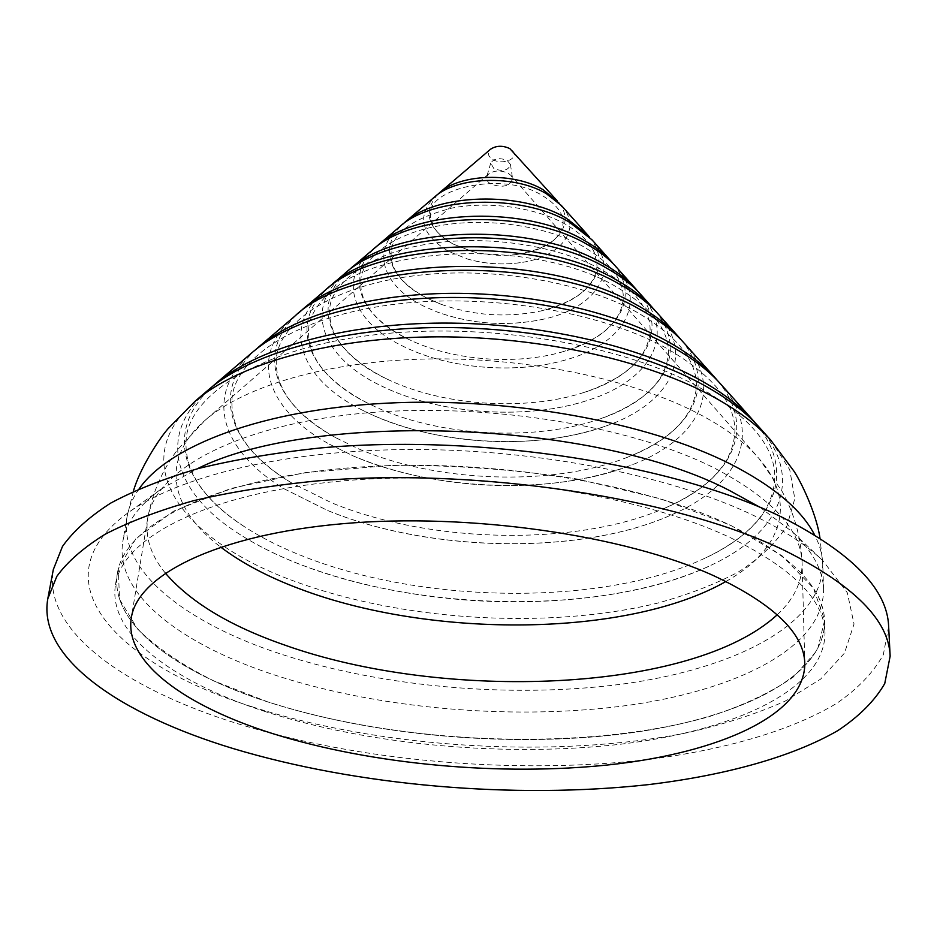 <?xml version="1.0" encoding="UTF-8"?>
<svg xmlns="http://www.w3.org/2000/svg" width="937" height="937" viewBox="0 0 937 937"><rect width="100%" height="100%" fill="white"/><g stroke="black" fill="none" stroke-linecap="round" stroke-linejoin="round"><path stroke-width="0.7" stroke-dasharray="4.68 3.51" d="M559.073 203.106C576.489 224.95 554.247 250.179 517.212 254.407C501.881 256.328 486.748 255.297 471.815 251.315L452.934 243.948C427.951 229.108 422.739 212.734 437.298 194.802M589.596 237.26C614.122 267.08 588.53 301.07 540.52 311.061C506.73 317.959 473.572 315.699 441.034 304.279L427.331 298.317C390.413 280.257 377.4 247.79 402.43 224.505M613.407 263.929C642.454 298.903 615.234 338.058 561.181 352.23C516.615 364.774 457.432 360.733 414.974 342.263L408.11 339.124C361.178 317.093 343.387 276.907 375.222 247.696M638.062 291.559C670.997 331.007 642.747 374.32 584.184 392.392C526.465 411.343 444.208 406.084 388.878 379.953L386.735 378.935C331.159 353.085 309.058 306.329 347.03 271.73M655.01 310.545C690.182 352.605 661.522 398.19 600.687 418.675C535.952 441.714 440.32 436.724 376.053 407.185L366.812 402.723C309.315 374.179 287.12 325.127 327.681 288.233M681.199 339.897C719.265 385.365 690.335 433.679 627.04 457.432C551.987 486.982 435.283 482.625 356.798 448.05L335.446 437.556C275.958 405.428 253.857 353.636 297.743 313.754M717.66 380.762C758.736 429.802 729.97 480.611 664.942 508.088C576.524 546.833 430.013 543.647 331.112 502.583L291.02 482.59C230.326 446.551 208.717 392.31 256.07 349.302M756.018 423.758C799.144 475.305 771.046 527.437 705.76 557.808C604.459 606.145 426.335 604.342 305.403 557.164C282.248 548.239 261.716 537.955 243.831 526.313C183.277 487.357 162.511 431.898 212.23 386.688M508.276 173.333L511.087 175.559L512.586 178.58C510.196 186.299 502.982 188.138 490.941 184.109C487.451 182.024 486.034 179.599 486.69 176.824L488.587 174.024C494.338 170.241 500.908 170.007 508.276 173.333M507.163 160.426L510.442 164.467C508.627 170.405 503.134 171.834 493.951 168.73L490.73 163.12C493.986 158.353 499.468 157.451 507.163 160.426M888.639 626.478L883.322 654.705C873.46 672.438 857.999 688.601 836.928 703.207C790.887 730.942 724.149 749.811 648.732 759.45C515.479 774.993 359.679 761.617 235.866 723.141C125.605 688.648 42.411 630.87 53.327 569.532M512.504 150.728C519.871 158.248 502.7 165.732 492.733 159.466C487.826 156.21 487.099 152.801 490.543 149.229M561.404 205.531C583.177 228.944 560.607 257.476 520.234 262.665C502.466 265.136 484.956 263.941 467.704 259.08L449.268 251.737C421.029 234.871 416.157 216.588 434.663 196.887M591.985 239.802C620.704 271.098 595.054 307.957 544.268 319.013C507.561 326.826 471.545 324.378 436.232 311.646L423.653 306.118C383.549 286.722 370.349 251.175 399.712 226.695M615.867 266.576C649.001 302.956 621.887 344.722 565.409 359.984C518.208 373.711 454.632 369.377 409.738 349.372L404.433 346.924C354.233 323.616 336.055 280.397 372.422 249.98M640.615 294.312C677.556 335.106 649.528 380.809 588.823 399.97C529.077 420.069 443.049 414.868 385.201 387.754L381.113 385.81C323.57 358.59 302.007 309.503 344.137 274.096M657.61 313.356C696.765 356.739 668.386 404.585 605.583 426.148C538.857 450.392 439.289 445.508 372.376 414.997L360.956 409.469C301.655 379.59 280.034 328.337 324.717 290.669M683.893 342.825C725.906 389.558 697.327 439.957 632.288 464.764C555.29 495.603 434.428 491.386 353.12 455.874L329.25 444.103C268.181 410.699 246.7 356.892 294.675 316.284M720.494 383.842C765.482 434.112 737.15 486.807 670.623 515.268C580.319 555.36 429.392 552.373 327.435 510.407L284.426 488.938C222.374 451.704 201.455 395.66 252.838 351.961M759.017 427.014C806.031 479.732 778.436 533.563 711.839 564.87C608.734 614.613 425.937 613.009 301.714 564.999C277.2 555.629 255.578 544.795 236.85 532.497C175.114 492.44 155.085 435.354 208.822 389.499M759.895 507.233L793.147 532.497C812.965 551.764 823.108 570.727 823.576 589.385C823.717 648.615 733.87 691.752 621.582 706.205C508.287 720.424 374.495 708.313 270.699 673.726C179.67 643.25 114.267 593.367 122.817 541.609C125.816 523.186 138.442 505.781 160.684 489.383L197.063 468.863M253.084 707.084C118.73 665.375 34.587 581.28 127.467 513.23C178.733 475.996 286.652 449.608 413.486 449.491C540.274 449.432 673.012 476.371 754.707 515.994C783.719 530.108 806.429 544.983 822.827 560.642L847.329 592.77L854.04 624.03L844.471 653.124L820.695 679.056L784.983 701.216C756.147 714.029 723.411 724.559 686.774 732.828C554.915 758.982 383.561 748.628 253.084 707.084M266.026 711.839C173.872 682.312 107.322 634.244 115.509 584.477C122.407 538.049 205.648 493.541 339.651 481.173C473.372 468.711 637.148 493.412 730.52 537.744C792.784 568.431 824.279 600.125 825.005 632.85C825.028 689.784 734.081 730.778 620.657 744.212C506.191 757.412 371.099 745.36 266.026 711.839M165.287 573.034C150.869 555.454 144.977 537.299 147.648 518.594C154.464 471.885 231.708 427.178 354.479 414.084C476.98 400.895 626.794 424.11 713.385 467.551C771.842 498.039 801.416 529.92 802.107 563.219C802.201 582.111 793.92 599.282 777.241 614.754M725.976 581.467C779.877 551.284 799.144 504.375 758.783 458.298C744.728 442.17 724.231 427.096 697.292 413.076C630.8 378.712 525.868 357.009 426.956 358.988C327.997 361.061 244.159 386.056 204.805 420.526C158.564 460.711 171.295 509.798 220.593 547.021M770.776 440.191L789.739 469.695L794.799 498.695L786.916 526.02C775.813 543.097 759.567 558.464 738.18 572.109C714.392 584.618 687.243 595.03 656.732 603.334C546.775 629.887 401.528 620.891 294.124 581.127C184.32 541.492 122.478 463.604 195.388 400.966M139.156 488.786C132.691 497.969 128.662 507.292 127.057 516.779C118.308 569.661 183.043 620.575 273.428 651.59C376.463 686.798 509.494 698.92 622.121 684.115C733.741 669.088 822.967 624.745 822.745 564.203C822.452 554.599 819.723 544.807 814.569 534.828M730.45 525.341C792.491 556.262 823.881 588.272 824.63 621.348C824.689 678.892 734.022 720.459 620.903 734.163C506.753 747.644 371.989 735.568 267.256 701.766C175.406 671.981 109.16 623.421 117.441 573.128C124.434 526.196 207.499 481.173 341.033 468.57C474.274 455.862 637.394 480.646 730.45 525.341M730.532 525.2L781.997 555.758L813.363 588.12L824.677 620.142L817.392 650.091L793.803 676.701C771.046 692.513 742.666 705.889 708.641 716.793C584.032 751.966 401.188 744.915 267.221 701.696L214.093 681.035C182.551 665.34 157.053 648.029 137.634 629.09L119.538 599.34L118.296 568.642L135.947 538.611L173.579 511.18L230.725 488.517L304.982 472.67L391.83 465.338C454.094 464.986 515.818 469.531 577.005 478.971L660.866 498.835L730.532 525.2M517.212 254.407C545.955 249.183 561.24 238.841 563.043 223.381C563.605 217.841 561.099 207.042 542.511 195.692C502.794 170.03 426.698 189.286 430.61 214.362C429.79 225.032 437.298 234.929 453.121 244.03L471.815 251.315M540.52 311.061C576.15 301.866 594.995 286.863 597.056 266.049L595.018 254.22C590.86 243.362 581.022 233.36 565.491 224.236C536.245 207.616 489.536 200.787 452.044 208.037C412.924 218.239 392.615 232.891 391.127 252.006C390.003 269.294 402.102 284.743 427.436 298.364L441.034 304.279M561.181 352.23C600.5 340.283 621.196 322.316 623.281 298.317C623.808 280.081 610.584 262.875 583.575 246.712C546.423 225.747 486.408 216.962 438.364 225.946C389.605 234.637 361.178 261.06 360.768 280.421C359.41 302.663 375.21 322.234 408.157 339.135L414.974 342.263M386.735 378.935C347.112 358.941 328.114 335.657 329.742 309.058C330.093 286.769 364.352 254.923 424.309 244.662C483.305 234.004 557.246 244.873 602.456 270.161C634.712 289.264 650.606 309.503 650.126 330.902C648.135 357.465 626.15 377.962 584.184 392.392M366.812 402.723C326.123 381.09 306.739 356.271 308.66 328.278C309.456 318.147 315.148 307.547 325.725 296.49M335.446 437.556C293.726 413.767 274.049 387.04 276.415 357.372C280.175 323.066 329.484 288.081 407.021 276.755C484.183 265.323 578.703 280.186 635.825 311.611C676.526 335.259 696.73 360.054 696.402 386.009C694.727 415.712 671.606 439.523 627.04 457.432M291.02 482.59C248.855 456.542 229.237 427.916 232.177 396.714C236.803 357.629 295.811 317.538 389.417 304.97C482.602 292.25 596.705 310.37 664.392 347.088C711.558 374.05 735.065 402.02 734.901 430.997C733.577 462.304 710.258 488.001 664.942 508.088M243.831 526.313C202.052 498.683 182.902 468.851 186.381 436.829C191.886 393.517 260.873 348.693 371.509 335.153C481.653 321.403 616.441 342.989 694.785 384.838C748.136 414.822 774.817 445.52 774.829 476.945C773.927 509.142 750.9 536.105 705.76 557.808M600.687 418.675C643.942 402.758 666.512 380.797 668.409 352.804C668.819 329.484 651.192 307.348 615.504 286.371C536.889 239.521 379.356 244.475 330.445 292.157M804.813 663.806L802.107 563.219C801.065 537.592 794.365 513.57 781.985 491.164L758.783 458.298L511.087 175.559M510.442 164.467L512.586 178.58M133.335 491.386L127.057 516.779L122.817 541.609M520.234 262.665C502.466 265.136 484.956 263.941 467.704 259.08M544.268 319.013C507.561 326.849 471.545 324.389 436.232 311.646M565.409 359.984C518.056 373.722 454.785 369.412 409.738 349.372M381.113 385.81L385.224 387.766C443.26 414.927 528.866 420.104 588.823 399.97M360.956 409.469L372.434 415.021C404.632 429.123 440.507 437.708 480.084 440.765C526.219 443.822 568.056 438.949 605.583 426.148M329.25 444.103L353.237 455.932C390.389 471.522 431.594 481.056 476.863 484.523C534.957 488.341 586.761 481.747 632.288 464.764M284.426 488.938L327.622 510.513C429.696 552.432 579.933 555.465 670.623 515.268M236.85 532.497C255.719 544.889 277.422 555.77 301.983 565.14C352.628 584.009 408.075 595.698 468.336 600.219C558.194 606.462 649.154 594.515 711.839 564.87M160.684 489.383L127.467 513.23M115.509 584.477L117.441 573.128C109.114 623.234 175.289 671.911 267.232 701.696C372.012 735.522 506.835 747.585 621.02 734.093C734.198 720.389 824.771 678.681 824.63 621.348L825.005 632.85M793.147 532.497L822.827 560.642M823.576 589.385L822.745 564.203L819.98 538.201M490.73 163.12L486.69 176.824M488.587 174.024L204.805 420.526L177.362 449.947C162.054 470.468 152.157 493.354 147.648 518.594L131.309 617.893"/><path stroke-width="1.41" d="M437.298 194.802L439.547 192.729C460.172 173.696 513.898 171.986 543.155 189.742L559.073 203.106M402.43 224.505L404.831 222.338C435.834 193.397 520.831 190.761 566.089 218.063L587.511 234.789L589.596 237.26M375.222 247.696L377.716 245.459C416.309 209.103 526.489 205.753 584.149 240.352C595.346 246.689 604.377 253.704 611.24 261.388L613.407 263.929M347.03 271.73L349.63 269.423C395.578 225.653 532.579 221.589 602.995 263.613C616.651 271.273 627.591 279.718 635.813 288.924L638.062 291.559M327.681 288.233L330.339 285.867C381.043 237.202 536.913 232.669 616.007 279.695C631.351 288.245 643.578 297.626 652.691 307.851L655.01 310.545M297.743 313.754L300.508 311.318C358.086 255.344 543.823 250.097 636.282 304.712C654.202 314.598 668.374 325.397 678.798 337.097L681.199 339.897M256.07 349.302L258.963 346.737C294.288 316.472 364.2 295.19 444.642 293.433C525.071 291.77 609.659 310.124 664.766 339.885C686.224 351.551 703.008 364.2 715.142 377.834L717.66 380.762M212.23 386.688L215.276 384.006C255.286 349.642 337.566 325.045 433.526 323.171C529.464 321.403 630.589 343.024 695.078 377.306C720.19 390.752 739.621 405.206 753.371 420.69L756.018 423.758M713.514 575.623C773.821 604.049 804.251 633.447 804.813 663.806C804.555 715.423 718.726 752.68 610.737 764.662C501.822 776.433 372.926 764.885 273.229 733.776C186.287 706.521 124.152 662.752 131.309 617.893C137.388 575.295 216.119 534.816 342.731 523.713C469.062 512.516 624.183 535.074 713.514 575.623M232.575 748.382C121.412 714.65 37.222 658.371 47.799 598.731L56.864 576.29C67.605 561.568 83.698 547.548 105.12 534.254C129.622 521.581 159.196 510.36 193.854 500.616C231.17 491.925 272.257 485.354 317.139 480.915C478.631 467.212 675.718 497.969 784.14 550.253C853.689 584.957 889.026 620.259 890.15 656.158L884.739 683.588C874.76 700.782 859.147 716.442 837.901 730.567C791.472 757.354 724.242 775.485 648.322 784.632C514.167 799.355 357.384 786.002 232.575 748.382M47.799 598.731L53.327 569.532L62.474 546.447C73.227 531.279 89.273 516.849 110.601 503.157C134.963 490.074 164.35 478.502 198.738 468.418C235.761 459.399 276.497 452.571 320.969 447.909C480.974 433.48 675.987 464.518 783.437 517.915C852.365 553.369 887.433 589.549 888.639 626.478L890.15 656.158M439.547 192.729L490.543 149.229C496.247 145.516 502.677 145.305 509.845 148.608L557.128 200.741M404.831 222.338L434.663 196.887C456.799 176.437 514.858 174.598 546.376 193.713L561.404 205.531L587.511 234.789M377.716 245.459L399.712 226.695C432.191 196.337 521.886 193.561 569.485 222.245L591.985 239.802L611.24 261.388M349.63 269.423L372.422 249.98C412.432 212.195 527.625 208.705 587.686 244.721C599.352 251.315 608.745 258.6 615.867 266.576L635.813 288.924M330.339 285.867L344.137 274.096C391.467 228.921 533.797 224.728 606.684 268.181C620.833 276.099 632.135 284.801 640.615 294.312L652.691 307.851M300.508 311.318L324.717 290.669C376.756 240.586 538.189 235.925 619.814 284.391C635.649 293.199 648.252 302.85 657.61 313.356L678.798 337.097M258.963 346.737L294.675 316.284C353.53 258.928 545.205 253.552 640.252 309.632C658.676 319.775 673.223 330.831 683.893 342.825L715.142 377.834M215.276 384.006L252.838 351.961C288.854 321.098 360.499 299.348 443.096 297.568C525.68 295.881 612.564 314.703 668.995 345.109C690.967 357.032 708.138 369.951 720.494 383.842L753.371 420.69M770.776 440.191C756.346 423.934 735.756 408.708 708.993 394.5C640.299 358.239 531.49 335.13 428.385 336.933C325.244 338.831 237.354 364.88 195.388 400.966L208.822 389.499C249.476 354.573 333.584 329.496 431.863 327.622C530.119 325.842 633.728 347.943 699.588 382.87C725.226 396.562 745.044 411.273 759.017 427.014L770.776 440.191L793.908 471.1C801.252 481.981 816.724 514.542 819.98 538.201M197.063 468.863C313.965 410.008 597.302 420.678 730.228 490.906L759.895 507.233M777.241 614.754C692.525 692.888 443.588 702.094 283.923 644.797C229.752 625.916 190.211 601.999 165.287 573.034M220.593 547.021C242.121 563.289 268.661 577.297 300.227 589.057C431.184 638.636 627.626 637.558 725.976 581.467M814.569 534.828C801.627 509.74 773.458 486.08 730.064 463.838C647.397 422.118 509.236 396.773 385.95 403.203C262.524 409.633 169.257 445.555 139.156 488.786M195.388 400.966L168.273 428.455C159.524 438.223 139.777 468.383 133.335 491.386M330.445 292.157L325.725 296.49"/></g></svg>

